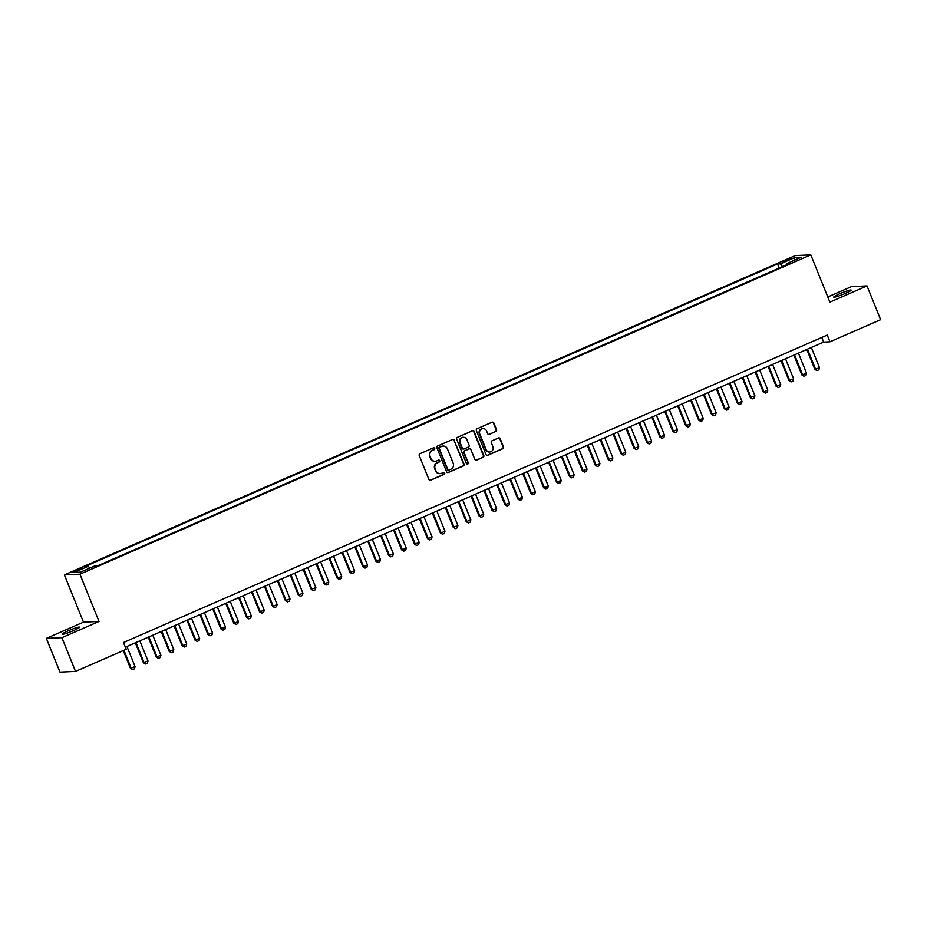 <?xml version="1.0" encoding="UTF-8"?>
<svg xmlns="http://www.w3.org/2000/svg" width="927" height="927" viewBox="0 0 927 927"><rect width="100%" height="100%" fill="white"/><g stroke="black" fill="none" stroke-linecap="round" stroke-linejoin="round"><path stroke-width="1.39" d="M434.717 448.367A1.008 0.962 87.4 0 0 433.465 447.822L419.989 453.709A1.437 1.379 87.4 0 0 419.259 455.586L428.9 479.444A1.437 1.379 87.4 0 0 430.707 480.209L444.172 474.334A1.008 0.962 87.4 0 0 443.743 472.399A1.008 0.962 87.4 0 0 443.419 472.48L441.681 473.233A4.6 4.403 87.4 0 1 435.91 470.765L435.099 468.784A4.6 4.403 87.4 0 1 437.451 462.77L439.189 462.005A1.008 0.962 87.4 0 0 438.772 460.07A1.008 0.962 87.4 0 0 438.436 460.151L436.698 460.916A4.6 4.403 87.4 0 1 430.928 458.448L430.128 456.455A4.6 4.403 87.4 0 1 432.469 450.441L434.207 449.676A1.008 0.962 87.4 0 0 434.717 448.367M434.983 461.264A4.6 4.403 87.4 0 1 430.51 458.459L429.699 456.478A4.6 4.403 87.4 0 1 432.052 450.464L433.79 449.699A1.008 0.962 87.4 0 0 433.581 447.787M430.024 480.313A1.437 1.379 87.4 0 0 430.279 480.232L443.743 474.346A1.008 0.962 87.4 0 0 443.535 472.434M439.966 473.593A4.6 4.403 87.4 0 1 435.481 470.789L434.682 468.795A4.6 4.403 87.4 0 1 437.023 462.782L438.772 462.028A1.008 0.962 87.4 0 0 438.564 460.105M839.769 293.72A9.363 0.927 -22 0 0 833.767 297.103A9.363 0.927 -22 0 0 845.146 293.477A9.363 0.927 -22 0 0 851.137 290.093A9.363 0.927 -22 0 0 839.769 293.72M68.216 630.8A9.363 0.927 -22 0 0 62.225 634.195A9.363 0.927 -22 0 0 73.592 630.557A9.363 0.927 -22 0 0 79.595 627.173A9.363 0.927 -22 0 0 68.216 630.8M785.969 260.047L782.979 261.738L788.657 259.931L791.658 258.227L785.969 260.047M495.829 431.576A1.437 1.379 87.4 0 0 496.559 429.688L493.848 423.002A1.437 1.379 87.4 0 0 492.052 422.225L477.092 428.761A1.437 1.379 87.4 0 0 476.362 430.638L486.003 454.497A1.437 1.379 87.4 0 0 487.799 455.261L502.758 448.738A1.437 1.379 87.4 0 0 503.488 446.849L500.221 438.772A1.437 1.379 87.4 0 0 498.425 437.996L492.017 440.8A1.437 1.379 87.4 0 0 491.287 442.677L492.909 446.687A3.847 3.685 87.4 0 1 489.688 452.005A3.847 3.685 87.4 0 1 486.13 449.641L479.78 433.94A3.847 3.685 87.4 0 1 483.002 428.622A3.847 3.685 87.4 0 1 486.559 430.974L487.625 433.593A1.437 1.379 87.4 0 0 489.421 434.369L495.4 431.588A1.437 1.379 87.4 0 0 496.142 429.711L493.431 423.013A1.437 1.379 87.4 0 0 492.307 422.144M829.885 302.132L867.012 285.91L880.65 319.664L829.966 341.808L827.243 335.064L123.488 642.527L126.211 649.271L75.527 671.415L61.889 637.672L99.015 621.449L79.931 574.195L810.801 254.879L829.885 302.132M454.439 440.221A1.437 1.379 87.4 0 0 452.631 439.444L437.671 445.98A1.437 1.379 87.4 0 0 436.941 447.868L446.582 471.716A1.437 1.379 87.4 0 0 448.378 472.492L463.338 465.957A1.437 1.379 87.4 0 0 464.068 464.079L454.01 440.244A1.437 1.379 87.4 0 0 452.897 439.363M457.382 437.37L472.341 430.835A1.437 1.379 87.4 0 1 474.149 431.611L483.778 455.47A1.437 1.379 87.4 0 1 483.048 457.347L476.652 460.14A1.437 1.379 87.4 0 1 474.844 459.363L470.939 449.699A1.437 1.379 87.4 0 0 469.132 448.923L464.89 450.777A1.437 1.379 87.4 0 0 464.16 452.654L468.228 462.724A1.008 0.962 87.4 0 1 467.382 464.126A1.008 0.962 87.4 0 1 466.455 463.5L456.652 439.247A1.437 1.379 87.4 0 1 457.382 437.37M76.987 570.835L82.735 567.95L74.38 570.951L71.483 572.596L76.987 570.835M79.931 574.195L64.38 574.891L795.25 255.585L810.801 254.879M779.167 268.054L777.521 263.975L85.388 566.362L88.332 566.223L89.71 568.124M777.521 263.975L780.464 263.836L794.671 257.625L801.055 257.347L786.849 263.546L789.792 263.419L97.659 565.806L94.716 565.933L80.51 572.144L74.125 572.434L88.332 566.223M99.015 621.449L83.476 622.144L46.35 638.367L61.889 637.672M46.35 638.367L59.988 672.121L75.527 671.415M867.012 285.91L851.473 286.617L827.799 296.953M83.476 622.144L64.38 574.891M125.365 647.173L823.663 342.098L829.966 341.808M821.786 337.44L823.663 342.098M786.849 263.546L786.953 264.659M782.481 266.605L780.464 263.836M794.671 257.625L794.207 260.336M447.706 472.596A1.437 1.379 87.4 0 0 447.961 472.503L462.921 465.968A1.437 1.379 87.4 0 0 463.651 464.091L454.01 440.244M439.815 447.231A1.008 0.962 87.4 0 0 439.305 448.541L447.764 469.479A1.008 0.962 87.4 0 0 449.027 470.024L450.87 469.224A4.6 4.403 87.4 0 0 453.21 463.21L447.428 448.9A4.6 4.403 87.4 0 0 441.658 446.432L439.398 447.254A1.008 0.962 87.4 0 0 438.888 448.564L439.305 448.541M448.483 470.082A1.008 0.962 87.4 0 1 447.347 469.502L438.888 448.564M442.955 446.096A4.6 4.403 87.4 0 0 441.24 446.443L441.658 446.432M439.398 447.254L441.24 446.443M475.968 460.244A1.437 1.379 87.4 0 0 476.223 460.163L482.631 457.359A1.437 1.379 87.4 0 0 483.361 455.481L473.72 431.634A1.437 1.379 87.4 0 0 472.596 430.754M469.398 448.842A1.437 1.379 87.4 0 0 468.714 448.946L464.473 450.8A1.437 1.379 87.4 0 0 463.732 452.677L468.228 462.724M467.173 464.103A1.008 0.962 87.4 0 0 467.811 462.747M466.884 439.653A3.847 3.685 87.4 0 0 463.315 437.301A3.847 3.685 87.4 0 0 460.105 442.619L462.33 448.147A1.437 1.379 87.4 0 0 464.137 448.923L468.39 447.069A1.437 1.379 87.4 0 0 469.12 445.192L466.884 439.653M463.106 437.312A3.847 3.685 87.4 0 0 459.676 442.642L460.105 442.619M463.454 449.027A1.437 1.379 87.4 0 1 461.913 448.17L459.676 442.642M488.738 434.473A1.437 1.379 87.4 0 0 489.004 434.381L495.4 431.588M482.793 428.633A3.847 3.685 87.4 0 0 479.363 433.963L479.78 433.94M489.479 452.005A3.847 3.685 87.4 0 1 485.702 449.665L479.363 433.963M487.115 455.366A1.437 1.379 87.4 0 0 487.382 455.284L502.341 448.749A1.437 1.379 87.4 0 0 503.071 446.872L499.804 438.784A1.437 1.379 87.4 0 0 498.68 437.915M123.268 650.557L130.452 668.321L135.075 666.594L126.953 646.49M135.075 666.594L134.508 668.784L132.561 669.63L130.452 668.321M123.928 650.279L131.205 668.286L132.561 669.63M135.342 642.817L143.361 662.678L147.996 660.951L139.861 640.847M147.996 660.951L147.416 663.141L145.481 663.987L143.361 662.678M135.991 642.538L144.114 662.643L145.481 663.987M148.25 637.185L156.269 657.034L160.904 655.308L152.781 635.204M160.904 655.308L160.325 657.51L158.39 658.355L156.269 657.034M148.899 636.895L157.034 657L158.39 658.355M161.159 631.542L169.189 651.391L173.812 649.665L165.69 629.56M173.812 649.665L173.245 651.866L171.31 652.712L169.189 651.391M161.819 631.252L169.942 651.357L171.31 652.712M174.079 625.899L182.098 645.76L186.733 644.033L178.61 623.917M186.733 644.033L186.153 646.223L184.218 647.069L182.098 645.76M174.728 625.609L182.851 645.725L184.218 647.069M186.987 620.256L195.018 640.117L199.641 638.39L191.518 618.274M199.641 638.39L199.073 640.58L197.127 641.426L195.018 640.117M187.648 619.966L195.771 640.082L197.127 641.426M199.908 614.613L207.926 634.474L212.55 632.747L204.427 612.631M212.55 632.747L211.982 634.937L210.047 635.783L207.926 634.474M200.556 614.323L208.679 634.439L210.047 635.783M212.816 608.969L220.835 628.83L225.47 627.104L217.347 606.988M225.47 627.104L224.89 629.294L222.955 630.14L220.835 628.83M213.465 608.691L221.599 628.796L222.955 630.14M225.725 603.326L233.755 623.187L234.508 623.153L238.378 621.461L230.255 601.356M238.378 621.461L237.81 623.651L235.875 624.497L233.755 623.187M226.385 603.048L234.508 623.153L235.875 624.497M238.645 597.683L246.663 617.544L251.298 615.818L243.164 595.713M251.298 615.818L250.719 618.008L248.784 618.854L246.663 617.544M239.293 597.405L247.416 617.509L248.784 618.854M251.553 592.052L259.572 611.901L264.207 610.175L256.084 590.07M264.207 610.175L263.627 612.376L261.692 613.222L259.572 611.901M252.214 591.762L260.336 611.866L261.692 613.222M264.462 586.409L272.492 606.258L273.245 606.235L277.115 604.531L268.992 584.427M277.115 604.531L276.547 606.733L274.612 607.579L272.492 606.258M265.122 586.119L273.245 606.235L274.612 607.579M277.382 580.765L285.4 600.626L290.035 598.9L281.912 578.784M290.035 598.9L289.456 601.09L287.521 601.936L285.4 600.626M278.03 580.476L286.153 600.592L287.521 601.936M290.29 575.122L298.32 594.983L302.944 593.257L294.821 573.141M302.944 593.257L302.376 595.447L300.429 596.293L298.32 594.983M290.951 574.833L299.073 594.949L300.429 596.293M303.21 569.479L311.229 589.34L315.864 587.614L307.729 567.498M315.864 587.614L315.284 589.804L313.349 590.65L311.229 589.34M303.859 569.19L311.982 589.305L313.349 590.65M316.119 563.836L324.137 583.697L324.902 583.662L328.772 581.971L320.649 561.866M328.772 581.971L328.193 584.161L326.258 585.007L324.137 583.697M316.767 563.558L324.902 583.662L326.258 585.007M329.027 558.193L337.057 578.054L337.81 578.019L341.681 576.327L333.558 556.223M341.681 576.327L341.113 578.518L339.178 579.363L337.057 578.054M329.688 557.915L337.81 578.019L339.178 579.363M341.947 552.562L349.966 572.411L354.601 570.684L346.478 550.58M354.601 570.684L354.021 572.874L352.086 573.72L349.966 572.411M342.596 552.272L350.719 572.376L352.086 573.72M354.856 546.918L362.874 566.768L367.509 565.041L359.386 544.937M367.509 565.041L366.93 567.243L364.995 568.089L362.874 566.768M355.516 546.629L363.639 566.733L364.995 568.089M367.764 541.275L375.794 561.136L380.418 559.41L372.295 539.294M380.418 559.41L379.85 561.6L377.915 562.446L375.794 561.136M368.425 540.986L376.547 561.102L377.915 562.446M380.684 535.632L388.703 555.493L393.338 553.767L385.215 533.651M393.338 553.767L392.758 555.957L390.823 556.803L388.703 555.493M381.333 535.342L389.467 555.458L390.823 556.803M393.593 529.989L401.623 549.85L406.246 548.124L398.123 528.008M406.246 548.124L405.678 550.314L403.732 551.159L401.623 549.85M394.253 529.699L402.376 549.815L403.732 551.159M406.513 524.346L414.531 544.207L419.166 542.48L411.032 522.365M419.166 542.48L418.587 544.67L416.652 545.516L414.531 544.207M407.162 524.068L415.284 544.172L416.652 545.516M419.421 518.703L427.44 538.564L428.204 538.529L432.075 536.837L423.952 516.733M432.075 536.837L431.495 539.027L429.56 539.873L427.44 538.564M420.07 518.425L428.204 538.529L429.56 539.873M432.33 513.06L440.36 532.921L441.113 532.886L444.983 531.194L436.86 511.09M444.983 531.194L444.415 533.384L442.48 534.23L440.36 532.921M432.99 512.782L441.113 532.886L442.48 534.23M445.25 507.428L453.268 527.278L457.903 525.551L449.78 505.447M457.903 525.551L457.324 527.753L455.389 528.599L453.268 527.278M445.899 507.139L454.021 527.243L455.389 528.599M458.158 501.785L466.188 521.634L470.812 519.908L462.689 499.804M470.812 519.908L470.244 522.11L468.297 522.955L466.188 521.634M458.819 501.495L466.941 521.6L468.297 522.955M471.078 496.142L479.097 516.003L483.72 514.276L475.597 494.161M483.72 514.276L483.152 516.466L481.217 517.312L479.097 516.003M471.727 495.852L479.85 515.968L481.217 517.312M483.987 490.499L492.005 510.36L496.64 508.633L488.517 488.517M496.64 508.633L496.061 510.823L494.126 511.669L492.005 510.36M484.636 490.209L492.77 510.325L494.126 511.669M496.895 484.856L504.925 504.717L509.549 502.99L501.426 482.874M509.549 502.99L508.981 505.18L507.046 506.026L504.925 504.717M497.556 484.566L505.678 504.682L507.046 506.026M509.815 479.213L517.834 499.074L522.469 497.347L514.334 477.231M522.469 497.347L521.889 499.537L519.954 500.383L517.834 499.074M510.464 478.935L518.587 499.039L519.954 500.383M522.724 473.57L530.742 493.431L531.507 493.396L535.377 491.704L527.254 471.6M535.377 491.704L534.798 493.894L532.863 494.74L530.742 493.431M523.384 473.291L531.507 493.396L532.863 494.74M535.632 467.926L543.662 487.787L544.416 487.753L548.286 486.061L540.163 465.957M548.286 486.061L547.718 488.251L545.783 489.097L543.662 487.787M536.293 467.648L544.416 487.753L545.783 489.097M548.552 462.295L556.571 482.144L561.206 480.418L553.083 460.313M561.206 480.418L560.626 482.619L558.691 483.465L556.571 482.144M549.201 462.005L557.324 482.11L558.691 483.465M561.461 456.652L569.491 476.501L570.244 476.478L574.114 474.775L565.991 454.67M574.114 474.775L573.546 476.976L571.6 477.822L569.491 476.501M562.121 456.362L570.244 476.478L571.6 477.822M574.381 451.009L582.399 470.87L587.034 469.143L578.9 449.027M587.034 469.143L586.455 471.333L584.52 472.179L582.399 470.87M575.03 450.719L583.153 470.835L584.52 472.179M587.289 445.366L595.308 465.227L599.943 463.5L591.82 443.384M599.943 463.5L599.363 465.69L597.428 466.536L595.308 465.227M587.938 445.076L596.073 465.192L597.428 466.536M600.198 439.722L608.228 459.583L612.851 457.857L604.728 437.741M612.851 457.857L612.283 460.047L610.348 460.893L608.228 459.583M600.858 439.433L608.981 459.549L610.348 460.893M613.118 434.079L621.136 453.94L621.89 453.906L625.771 452.214L617.649 432.109M625.771 452.214L625.192 454.404L623.257 455.25L621.136 453.94M613.767 433.801L621.89 453.906L623.257 455.25M626.026 428.436L634.056 448.297L634.81 448.262L638.68 446.571L630.557 426.466M638.68 446.571L638.112 448.761L636.165 449.607L634.056 448.297M626.687 428.158L634.81 448.262L636.165 449.607M638.946 422.805L646.965 442.654L651.588 440.928L643.465 420.823M651.588 440.928L651.021 443.118L649.085 443.975L646.965 442.654M639.595 422.515L647.718 442.619L649.085 443.975M651.855 417.162L659.873 437.011L664.508 435.284L656.386 415.18M664.508 435.284L663.929 437.486L661.994 438.332L659.873 437.011M652.504 416.872L660.638 436.976L661.994 438.332M664.763 411.518L672.793 431.379L677.417 429.653L669.294 409.537M677.417 429.653L676.849 431.843L674.914 432.689L672.793 431.379M665.424 411.229L673.547 431.345L674.914 432.689M677.683 405.875L685.702 425.736L690.337 424.01L682.202 403.894M690.337 424.01L689.758 426.2L687.822 427.046L685.702 425.736M678.332 405.586L686.455 425.702L687.822 427.046M690.592 400.232L698.61 420.093L703.245 418.367L695.123 398.251M703.245 418.367L702.666 420.557L700.731 421.403L698.61 420.093M691.252 399.943L699.375 420.058L700.731 421.403M703.5 394.589L711.53 414.45L716.154 412.724L708.031 392.608M716.154 412.724L715.586 414.914L713.651 415.76L711.53 414.45M704.161 394.311L712.284 414.415L713.651 415.76M716.42 388.946L724.439 408.807L725.192 408.772L729.074 407.08L720.951 386.976M729.074 407.08L728.495 409.27L726.559 410.116L724.439 408.807M717.069 388.668L725.192 408.772L726.559 410.116M729.329 383.303L737.359 403.164L738.112 403.129L741.982 401.437L733.86 381.333M741.982 401.437L741.415 403.627L739.468 404.473L737.359 403.164M729.989 383.025L738.112 403.129L739.468 404.473M742.249 377.671L750.267 397.521L754.902 395.794L746.768 375.69M754.902 395.794L754.323 397.996L752.388 398.842L750.267 397.521M742.898 377.382L751.021 397.486L752.388 398.842M755.157 372.028L763.176 391.878L763.941 391.854L767.811 390.151L759.688 370.047M767.811 390.151L767.232 392.353L765.296 393.199L763.176 391.878M755.806 371.739L763.941 391.854L765.296 393.199M768.066 366.385L776.096 386.246L780.719 384.52L772.597 364.404M780.719 384.52L780.152 386.71L778.216 387.556L776.096 386.246M768.726 366.095L776.849 386.211L778.216 387.556M780.986 360.742L789.004 380.603L793.639 378.876L785.517 358.761M793.639 378.876L793.06 381.067L791.125 381.912L789.004 380.603M781.635 360.452L789.758 380.568L791.125 381.912M793.894 355.099L801.913 374.96L806.548 373.233L798.425 353.117M806.548 373.233L805.969 375.423L804.033 376.269L801.913 374.96M794.555 354.809L802.678 374.925L804.033 376.269M806.803 349.456L814.833 369.317L815.586 369.282L819.456 367.59L811.334 347.486M819.456 367.59L818.889 369.78L816.954 370.626L814.833 369.317M807.463 349.178L815.586 369.282L816.954 370.626M74.705 571.762L74.38 570.951M77.578 570.58L77.231 569.711"/></g></svg>
